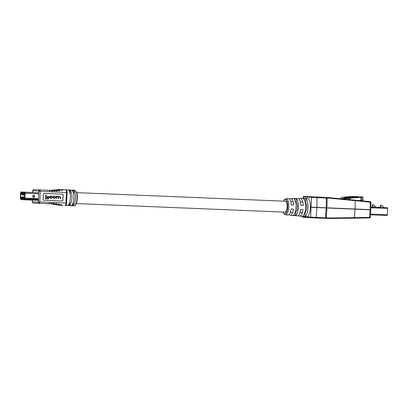 <?xml version="1.0" encoding="UTF-8"?>
<svg xmlns="http://www.w3.org/2000/svg" width="408" height="408" viewBox="0 0 408 408"><rect width="100%" height="100%" fill="white"/><g stroke="black" fill="none" stroke-linecap="round" stroke-linejoin="round"><path stroke-width="0.61" d="M306.643 207.611A5.462 2.009 -87.6 0 0 305.597 202.46A5.462 2.009 92.4 0 1 306.643 207.611A5.462 2.009 92.4 0 1 305.153 212.604A5.462 2.009 -87.6 0 0 306.643 207.611M22.644 199.175L24.286 199.272L24.715 198.441L24.827 192.775L21.002 192.545L20.584 197.839L20.854 198.92L20.706 199.267L20.476 198.548A1.01 0.372 -87.6 0 1 20.4 197.829L20.609 192.994A1.01 0.372 92.4 0 1 21.022 192.01A1.01 0.372 92.4 0 1 21.027 192.01L24.852 192.239A1.01 0.372 92.4 0 1 25.179 193.27L24.97 198.099A1.01 0.372 -87.6 0 1 24.827 198.808L24.536 199.497A1.01 0.372 92.4 0 1 24.266 199.777L22.598 199.675L22.619 199.17L24.352 199.242L22.644 199.175L22.624 199.675M24.832 192.744L21.002 192.515L20.762 194.096L24.934 194.346L24.832 192.744M34.277 195.493L34.196 197.334L32.824 197.283L34.384 197.345L34.461 195.498L32.9 195.437L32.824 197.283M20.706 199.267A1.01 0.372 92.4 0 0 20.956 199.578L22.598 199.675M22.766 199.15L20.976 199.073L22.619 199.17M34.119 195.483L34.043 197.329M24.643 194.157L24.429 193.474L24.398 194.147M24.245 194.137L24.087 193.453L24.057 194.126M23.873 194.111L23.715 193.433L23.69 194.106M23.501 194.091L23.531 193.423L23.317 194.081M23.134 194.065L22.976 193.387L22.945 194.06M22.761 194.045L22.608 193.367L22.578 194.04M22.394 194.024L22.236 193.346L22.205 194.014M22.022 193.999L21.864 193.321L21.838 193.994M21.65 193.979L21.497 193.3L21.466 193.973M21.282 193.958L21.124 193.28L21.094 193.948M21.002 192.545L22.792 192.622L21.002 192.545M24.801 197.691L20.614 197.452L20.976 199.043L24.286 199.237L24.786 197.701M20.614 197.452L20.941 197.13L24.817 197.365M22.037 197.176L20.941 197.13M24.934 194.677L21.058 194.448L20.762 194.096M21.088 198.324L20.935 197.64L20.905 198.314M21.461 198.344L21.491 197.676L21.277 198.334M21.833 198.37L21.675 197.686L21.644 198.359M22.2 198.39L22.231 197.717L22.017 198.38M22.573 198.41L22.603 197.742L22.389 198.4M22.94 198.436L22.97 197.763L22.756 198.426M23.312 198.456L23.154 197.773L23.312 198.456M23.684 198.477L23.526 197.798L23.496 198.466M24.052 198.502L24.082 197.829L23.868 198.492M24.235 197.839L24.455 198.528L24.235 197.839M24.817 197.355L22.399 197.202M22.404 197.202L22.103 197.095A1.01 0.938 -86.6 0 1 22.94 196.773M22.333 194.524L22.384 194.601A1.01 0.938 93.4 0 0 23.174 194.993M21.293 193.54L21.282 193.876M21.119 193.53L21.277 193.876M22.16 194.514L22.21 194.591A1.01 0.938 93.4 0 0 22.986 194.983M24.648 194.075L24.664 193.739M24.424 193.729L24.643 194.075M22.7 194.545L22.756 194.621A1.01 0.938 93.4 0 0 23.542 195.014M21.67 193.56L21.65 193.897L21.491 193.55M22.527 194.534L22.583 194.611A1.01 0.938 93.4 0 0 23.358 195.004M23.072 194.565L23.123 194.641A1.01 0.938 93.4 0 0 23.914 195.034M22.042 193.581L22.027 193.922M21.859 193.576L22.017 193.922M22.899 194.555L22.955 194.631A1.01 0.938 93.4 0 0 23.73 195.029M23.44 194.591L23.496 194.667A1.01 0.938 93.4 0 0 24.286 195.06M22.409 193.606L22.389 193.943L22.231 193.596M23.271 194.58L23.322 194.657A1.01 0.938 93.4 0 0 24.098 195.049M23.812 194.611L23.868 194.687A1.01 0.938 93.4 0 0 24.653 195.08M22.782 193.632L22.588 193.953L22.603 193.616M23.639 194.601L23.695 194.677A1.01 0.938 93.4 0 0 24.47 195.07M24.184 194.631L24.235 194.708A1.01 0.938 93.4 0 0 24.914 195.101L24.75 195.09A1.01 0.938 93.4 0 0 24.837 195.095M23.149 193.652L23.129 193.989L22.97 193.642M24.011 194.621L24.062 194.698A1.01 0.938 93.4 0 0 24.75 195.09M24.551 194.657L24.608 194.733A1.01 0.938 93.4 0 0 24.919 195.014M23.521 193.673L23.501 194.009L23.343 193.662M24.378 194.647L24.434 194.723A1.01 0.938 93.4 0 0 24.914 195.075M23.893 193.698L23.7 194.019L23.715 193.683M24.261 193.718L24.24 194.055L24.082 193.708M22.205 197.191L22.277 197.105A1.01 0.938 -86.6 0 1 23.129 196.784M21.109 197.737L20.92 198.064L20.935 197.727M24.46 198.273L24.24 197.926L24.46 198.273M22.573 197.217L22.644 197.13A1.01 0.938 -86.6 0 1 23.496 196.804M22.399 197.207L22.471 197.12A1.01 0.938 -86.6 0 1 23.312 196.794M21.481 197.758L21.466 198.094L21.308 197.747M22.945 197.237L23.016 197.151A1.01 0.938 -86.6 0 1 23.868 196.829M22.766 197.227L22.843 197.141A1.01 0.938 -86.6 0 1 23.684 196.814M21.848 197.778L21.665 198.104L21.675 197.768M23.312 197.258L23.389 197.171A1.01 0.938 -86.6 0 1 24.24 196.85M23.139 197.253L23.215 197.161A1.01 0.938 -86.6 0 1 24.052 196.84M22.221 197.804L22.032 198.13L22.047 197.793M23.684 197.283L23.756 197.197A1.01 0.938 -86.6 0 1 24.608 196.875M23.511 197.273L23.582 197.186A1.01 0.938 -86.6 0 1 24.424 196.86M22.593 197.824L22.578 198.161L22.42 197.814M24.057 197.304L24.128 197.217A1.01 0.938 -86.6 0 1 24.837 196.88L24.71 196.875A1.01 0.938 -86.6 0 1 24.796 196.88M23.878 197.299L23.955 197.207A1.01 0.938 -86.6 0 1 24.71 196.875M22.96 197.849L22.771 198.171L22.787 197.834M24.424 197.324L24.495 197.237A1.01 0.938 -86.6 0 1 24.832 196.982M24.25 197.319L24.327 197.227A1.01 0.938 -86.6 0 1 24.832 196.916M23.322 198.206L23.338 197.865M23.317 198.206L23.159 197.86M23.705 197.89L23.516 198.217L23.531 197.88M24.072 197.916L24.057 198.247L23.899 197.906M68.758 190.409L70.319 190.475A7.813 2.876 92.4 0 1 71.941 197.977A7.813 2.876 92.4 0 1 69.671 205.244L68.111 205.183A7.813 2.876 -87.6 0 0 70.38 197.911A7.813 2.876 -87.6 0 0 68.758 190.409L68.702 190.306M72.303 190.556L73.863 190.618A7.813 2.876 92.4 0 1 75.485 198.12A7.813 2.876 92.4 0 1 73.216 205.392L71.655 205.326A7.813 2.876 -87.6 0 0 73.924 198.059A7.813 2.876 -87.6 0 0 72.303 190.556L72.247 190.449M74.521 190.21C76.602 191.031 77.54 193.693 77.336 198.196C76.984 204.143 74.751 206.305 73.879 205.821A7.813 2.876 -87.6 0 0 77.066 198.186A7.813 2.876 -87.6 0 0 74.521 190.21L64.153 189.781A7.813 2.876 92.4 0 1 64.158 189.786A7.813 2.876 92.4 0 1 64.168 189.786A7.813 2.876 92.4 0 1 64.352 189.812M57.523 196.574L58.176 197.212L58.12 198.553L58.466 198.569L58.523 197.253L59.512 196.656L60.149 197.191L60.083 198.635L60.435 198.65L60.496 197.161L59.206 196.34L58.426 196.717L57.778 196.284L56.508 196.529L56.11 196.248L56.013 198.466L56.442 198.487L56.503 197.095L57.569 196.579M57.737 196.279L56.432 196.523M59.583 196.355L58.349 196.712M59.43 196.656L60.068 197.186L60.083 198.635M57.446 196.569L58.099 197.207L58.12 198.553M45.487 195.167L45.329 198.757L48.562 198.89L48.603 198.018L46.42 197.926L46.538 195.213L45.487 195.167L45.41 198.762M43.783 200.241L61.985 200.991A0.852 0.796 93.4 0 0 62.817 200.17L63.041 195.055A0.852 0.796 93.4 0 0 62.332 194.172M47.231 196.59L47.272 197.441L49.179 197.518L49.22 196.676L47.231 196.59L47.272 197.441M54.432 196.146L53.831 196.121L52.652 196.972L52.627 197.457L53.728 198.405M53.81 198.41L55.488 197.579L55.508 197.089L54.407 196.141L52.729 196.977L52.709 197.462L53.703 198.405M52.234 197.569L50.709 197.977L50.031 197.339L50.714 196.299L52.234 196.809L51.362 196.019L50.781 195.993L49.705 196.85L49.684 197.345L50.51 198.278L51.296 198.308L52.234 197.569L50.668 197.977M51.286 196.013L50.704 195.988L49.628 196.845L49.608 197.339L50.51 198.278M51.275 196.319L51.908 196.804M62.363 194.177L44.13 193.428A0.852 0.796 93.4 0 0 43.299 194.244L43.075 199.359A0.852 0.796 93.4 0 0 43.829 200.246L62.067 200.996A0.852 0.796 93.4 0 0 62.893 200.175L63.118 195.06A0.852 0.796 93.4 0 0 62.363 194.177M53.188 204.408L59.237 204.77L53.188 204.408M55.83 204.566L57.854 205.117L62.796 205.413L60.486 204.49A2.519 0.928 92.4 0 1 60.338 204.816L59.237 204.77M59.874 190.169L53.825 189.807M58.691 190.383L50.755 190.179L58.691 190.383A2.519 0.928 92.4 0 1 58.813 190.929L59.583 190.822L58.788 190.776M59.583 190.822A2.519 0.928 -87.6 0 0 59.43 190.256M50.48 190.424L56.401 190.623A2.519 0.928 92.4 0 1 56.477 191.128L57.258 191.077L56.462 191.031M57.258 191.077A2.519 0.928 -87.6 0 0 57.171 190.567M56.401 190.623L48.312 190.291M43.59 189.975A2.519 0.928 -87.6 0 0 43.59 189.985L54.05 190.679A2.519 0.928 92.4 0 1 54.111 191.163L54.902 191.168L54.106 191.123M54.902 191.168A2.519 0.928 -87.6 0 0 54.835 190.684M54.05 190.679L51.286 190.516M51.668 190.551A2.519 0.928 92.4 0 1 51.729 191.041L52.525 191.097A2.519 0.928 -87.6 0 0 52.464 190.618L52.673 190.628M33.431 190.98L32.737 190.954L32.834 190.184L32.844 190.628L33.655 189.562L46.884 190.23A2.519 0.928 92.4 0 1 46.9 190.301L47.716 190.47A2.519 0.928 -87.6 0 0 47.68 190.261L49.261 190.327A2.519 0.928 92.4 0 1 49.332 190.75L50.133 190.868A2.519 0.928 -87.6 0 0 50.057 190.363M64.551 189.883L64.632 189.832A1.091 1.015 93.4 0 0 64.617 189.832L61.69 189.654A1.091 1.015 -86.6 0 1 61.705 189.654L64.158 189.786M61.69 189.654L64.617 189.832M60.976 190.215A2.519 0.928 92.4 0 1 61.093 190.556L63.475 189.802M58.538 189.506L56.161 189.924M53.066 203.765L51.892 203.725A2.519 0.928 -87.6 0 0 51.995 203.255L51.194 203.245A2.519 0.928 92.4 0 1 51.092 203.725L49.47 203.776A2.519 0.928 -87.6 0 0 49.592 203.286L48.782 203.337A2.519 0.928 92.4 0 1 48.68 203.75L39.53 203.378L38.311 202.23A1.428 0.525 -87.6 0 0 38.342 201.894L38.801 191.321A1.428 0.525 -87.6 0 0 38.801 190.985L32.844 190.628A1.428 0.525 -87.6 0 0 32.813 190.959L32.747 192.489M47.093 203.684A2.519 0.928 -87.6 0 0 47.15 203.48L46.318 203.582A2.519 0.928 92.4 0 1 46.298 203.653M49.47 203.776L48.685 203.73M51.892 203.725L51.102 203.679M50.668 203.73L54.264 203.852A2.519 0.928 -87.6 0 0 54.366 203.378L53.575 203.332M54.264 203.852L52.27 203.735M54.366 203.378L53.575 203.317A2.519 0.928 92.4 0 1 53.479 203.791L53.27 203.781M50.153 203.745A2.519 0.928 -87.6 0 0 50.158 203.776L56.579 204.163A2.519 0.928 -87.6 0 0 56.712 203.658L55.922 203.612M56.579 204.163L50.158 203.776M56.712 203.658L55.932 203.546A2.519 0.928 92.4 0 1 55.814 204.041M58.803 204.648A2.519 0.928 -87.6 0 0 59.002 204.102L58.247 203.939A2.519 0.928 92.4 0 1 58.079 204.464M59.002 204.102L58.217 204.056M33.655 189.562L46.884 190.23M47.68 190.261L49.261 190.327M38.311 202.23L32.354 201.868L32.303 202.302L32.354 201.532A1.428 0.525 -87.6 0 0 32.354 201.868L33.068 202.99L39.53 203.378A2.519 0.928 92.4 0 0 39.755 201.96L65.974 203.036L66.438 192.464L40.219 191.388L39.755 201.96L38.342 201.894M38.801 191.321L40.219 191.388A2.519 0.928 92.4 0 0 40.117 189.95L38.801 190.985M48.603 198.018L46.42 197.926M46.538 195.213L45.563 195.172M49.22 196.676L47.308 196.595M54.499 196.452L53.79 196.421L53.055 197.457L53.718 198.104L54.427 198.13L55.141 197.543L54.539 196.452M53.672 198.099L54.346 198.125L55.06 197.538L54.422 196.447M56.513 196.263L56.187 196.253L56.09 198.472M378.094 207.126L380.389 207.264M370.872 206.897L373.544 207.004L370.872 206.871M370.872 206.846L375.788 207.045M375.799 207.055L373.473 204.714L372.524 204.643L372.356 206.912L370.872 206.831M383.821 207.534L381.5 205.193L380.552 205.127L380.378 207.391L378.777 207.32L383.816 207.524M372.683 207.014L377.099 207.218L372.683 207.014M383.755 207.468L387.355 207.682A0.755 0.281 92.4 0 1 387.6 208.452L387.325 214.766A0.755 0.281 92.4 0 1 387.014 215.501L370.505 214.822L387.014 215.501M372.601 206.922L372.774 204.658M380.628 207.402L380.797 205.142M310.396 207.279L354.827 209.156A55.141 0.352 2.5 0 0 358.923 209.329A55.141 0.352 2.5 0 0 369.699 209.763L370.066 209.768M370.148 209.615L370.811 209.804L370.076 209.783A55.814 0.357 -177.5 0 1 355.026 209.171L310.09 207.269M302.619 216.429L302.614 216.755A0.505 0.469 93.4 0 0 303.052 217.265L302.323 216.73L328.991 218.01L370.235 217.393M370.076 209.783L369.668 217.423A0.505 0.286 88.7 0 1 369.398 217.903L328.858 218.494L311.176 217.755A0.505 0.469 93.4 0 0 311.176 217.755A0.505 0.469 93.4 0 1 310.733 217.24L311.003 207.32M355.026 209.171L354.47 218.163L369.398 217.903A0.505 0.286 88.7 0 1 369.388 217.903L369.77 217.872M370.887 202.205L329.853 198.196L329.608 197.681L317.144 196.982L329.756 197.696L370.092 201.639L370.994 202.21L370.801 209.636L370.076 209.615A55.794 0.357 -177.5 0 1 355.031 209.003L310.116 207.101M340.037 198.691L361.707 196.804L361.406 197.212L361.921 200.282L359.142 200.547M355.832 196.641L350.543 196.544L343.903 197.452L346.285 197.758L361.707 196.804M361.743 196.799C362.534 196.758 362.911 196.896 362.865 197.207L363.064 200.042L361.921 200.282M362.544 197.294L361.427 197.125M329.853 198.196L303.205 196.911C304.337 196.08 302.022 196.523 305.985 196.513L329.751 197.696M329.756 197.696L370.092 201.639A0.505 0.286 95.8 0 1 370.326 202.149L370.076 209.615M361.406 197.212L360.983 197.248L360.845 200.394M349.488 197.931L349.636 198.273L348.973 198.324L348.922 199.553M346.055 197.207L350.763 197.462L346.055 197.207L349.115 197.615M340.904 197.416L350.584 196.544L340.894 197.416M348.886 197.982L348.973 198.324L341.996 198.88M360.835 196.906L360.983 197.248L349.636 198.273L349.58 199.619M352.18 196.467L351.915 196.462M352.068 197.288L348.335 197.064L352.079 197.441M352.798 197.191L349.478 196.993L352.813 197.395M357.903 196.513L357.459 196.488L357.903 196.513L357.938 197.064M358.306 197.039L358.056 196.493M353.527 197.095L350.62 196.921L353.542 197.35M353.909 197.329L353.68 197.074M357.173 196.61L356.322 196.559L357.173 196.61L357.204 197.11M357.571 197.084L357.326 196.59M354.256 196.998L351.757 196.845L354.256 196.998L354.277 197.304M354.644 197.278L354.409 196.977M356.444 196.707L355.179 196.631L356.444 196.707L356.475 197.161M356.842 197.135L356.597 196.687M351.339 197.385L347.198 197.135L351.344 197.487M354.986 196.901L352.9 196.773L354.986 196.901L355.011 197.258M355.373 197.232L355.139 196.88M355.715 196.804L354.037 196.702L355.715 196.804L355.74 197.207M356.108 197.186L355.868 196.784M296.376 198.818L296.233 202.077A5.462 2.009 92.4 0 1 297.279 207.223A5.462 2.009 92.4 0 1 295.79 212.216L295.647 215.48A8.578 3.157 -87.6 0 0 298.421 207.295A8.578 3.157 -87.6 0 0 296.376 198.818L294.035 198.859A8.446 3.111 92.4 0 1 296.04 207.193A8.446 3.111 92.4 0 1 293.321 215.246L295.647 215.48M284.911 212.14A5.462 2.009 -87.6 0 0 287.14 206.79A5.462 2.009 -87.6 0 0 285.37 201.231M289.675 199.257A8.313 3.06 92.4 0 1 290.873 198.604A8.313 3.06 92.4 0 1 290.96 198.604A8.313 3.06 92.4 0 1 293.648 205.076L291.256 204.974A8.186 3.014 -87.6 0 0 288.614 198.64A8.186 3.014 -87.6 0 0 288.527 198.64A8.186 3.014 -87.6 0 0 288.446 198.645M299.059 199.073A8.843 3.254 92.4 0 1 300.257 198.461A8.843 3.254 92.4 0 1 300.344 198.461A8.843 3.254 92.4 0 1 303.21 205.474L300.824 205.372A8.711 3.208 -87.6 0 0 297.998 198.497A8.711 3.208 -87.6 0 0 297.911 198.497A8.711 3.208 -87.6 0 0 297.825 198.502M307.199 198.359A9.241 3.402 92.4 0 1 307.29 198.354A9.241 3.402 92.4 0 1 307.387 198.354A9.241 3.402 92.4 0 1 310.381 207.789A9.241 3.402 92.4 0 1 306.581 216.816A9.241 3.402 92.4 0 1 306.535 216.811A9.241 3.402 92.4 0 1 306.485 216.806M298.386 215.419A8.843 3.254 -87.6 0 0 299.528 216.128A8.843 3.254 -87.6 0 0 299.574 216.133A8.843 3.254 -87.6 0 0 303.037 209.498L300.645 209.401A8.711 3.208 92.4 0 1 297.238 215.903A8.711 3.208 92.4 0 1 297.197 215.898A8.711 3.208 92.4 0 1 297.151 215.893M289.053 214.465A8.313 3.06 -87.6 0 0 290.19 215.215A8.313 3.06 -87.6 0 0 290.236 215.22A8.313 3.06 -87.6 0 0 293.474 209.105L291.082 209.003A8.186 3.014 92.4 0 1 287.9 214.99A8.186 3.014 92.4 0 1 287.859 214.985A8.186 3.014 92.4 0 1 287.813 214.98M305.153 212.604L304.99 216.403A9.109 3.351 -87.6 0 0 307.984 207.687A9.109 3.351 -87.6 0 0 305.765 198.66L303.425 198.701A8.976 3.305 92.4 0 1 305.602 207.59A8.976 3.305 92.4 0 1 302.66 216.174L304.99 216.403M305.765 198.66L305.597 202.46M303.21 205.474L301.915 205.392M293.648 205.076L292.551 205.01M37.918 192.704L36.99 192.668L37.918 192.704M21.022 192.01L35.323 192.596L21.027 192.01M38.74 192.811L24.852 192.239M38.408 200.359L24.271 199.777L38.408 200.359M20.64 198.201L20.476 198.548M38.423 200.068L24.536 199.497L24.424 199.135M38.454 199.369L24.827 198.808L24.715 198.441M38.694 193.826L25.179 193.27M38.485 198.655L24.97 198.099M33.073 195.442L32.992 197.288M73.705 194.131L73.863 190.618M70.166 193.984L70.319 190.475M32.416 200.109L32.354 201.532M39.494 203.373L33.068 202.99M64.938 205.499A2.519 0.928 -87.6 0 0 64.948 205.499A2.519 0.928 -87.6 0 0 65.974 203.036L66.667 203.062C66.723 204.434 66.152 205.244 64.948 205.499M60.721 189.598A1.091 1.015 -86.6 0 0 60.7 189.598A1.091 1.015 -86.6 0 1 60.7 189.598A2.519 0.928 -87.6 0 0 60.675 189.593A2.519 0.928 -87.6 0 0 60.67 189.593L58.533 189.506M66.438 192.464A2.519 0.928 -87.6 0 0 65.622 189.888A1.091 1.015 93.4 0 1 65.637 189.893C66.698 190.031 67.192 190.898 67.126 192.489L66.438 192.464M67.05 192.479L66.591 203.056M32.671 192.489L32.813 190.959M73.216 205.392L73.369 201.94M69.671 205.244L69.824 201.792M387.355 207.682L370.867 207.004M387.6 208.452L370.846 207.764M387.325 214.766L370.551 214.072M326.221 207.973L325.462 218.356L326.247 218.392L326.9 207.998M311.161 217.755L303.057 217.265A0.505 0.469 93.4 0 1 303.052 217.265L325.457 218.356M316.139 217.984L316.899 207.596M328.802 218.005L328.634 218.489L328.991 218.01M354.47 218.163L328.853 218.494M303.113 198.416L303.205 196.911L305.781 196.998M303.404 198.41L303.491 196.931A0.505 0.469 -86.6 0 1 303.98 196.457M326.359 197.549L326.216 207.805M317.041 197.171L316.899 207.427M370.092 201.639L370.464 201.69M312.1 196.942A0.505 0.469 -86.6 0 0 311.61 197.421L311.029 207.157M327.155 197.579L326.905 207.83M355.251 200.17L355.031 209.003M329.536 197.681L329.664 198.186M283.178 212.073A7.211 2.652 -87.6 0 0 284.82 213.889A7.211 2.652 -87.6 0 0 287.783 206.846A7.211 2.652 -87.6 0 0 285.447 199.486A7.211 2.652 -87.6 0 0 283.626 201.159M283.504 201.154L284.667 199.339L286.141 198.676A8.048 2.963 92.4 0 1 286.227 198.676A8.048 2.963 92.4 0 1 288.833 206.897A8.048 2.963 92.4 0 1 285.524 214.756A8.048 2.963 92.4 0 1 285.483 214.756L284.08 213.986L283.055 212.068M76.709 192.653L287.089 201.302M290.72 201.45L293.128 201.547M300.339 201.848L302.741 201.945M76.26 203.566L286.64 212.216M290.272 212.364L292.679 212.466M299.89 212.762L302.292 212.859M73.879 205.821L65.29 205.469M60.675 189.593L61.705 189.654M64.632 189.832L65.637 189.893M32.339 200.109L32.278 201.526M369.398 217.903C369.735 218.081 370.051 217.918 370.342 217.408L370.811 209.804M302.323 216.73L302.333 216.403M326.247 218.392L328.634 218.489M355.909 196.646L352.033 196.457M285.483 214.756L287.859 214.985M290.19 215.215L297.197 215.898M299.528 216.128L306.535 216.811M286.141 198.676L288.527 198.64M290.873 198.604L297.911 198.497M300.257 198.461L307.29 198.354"/></g></svg>
